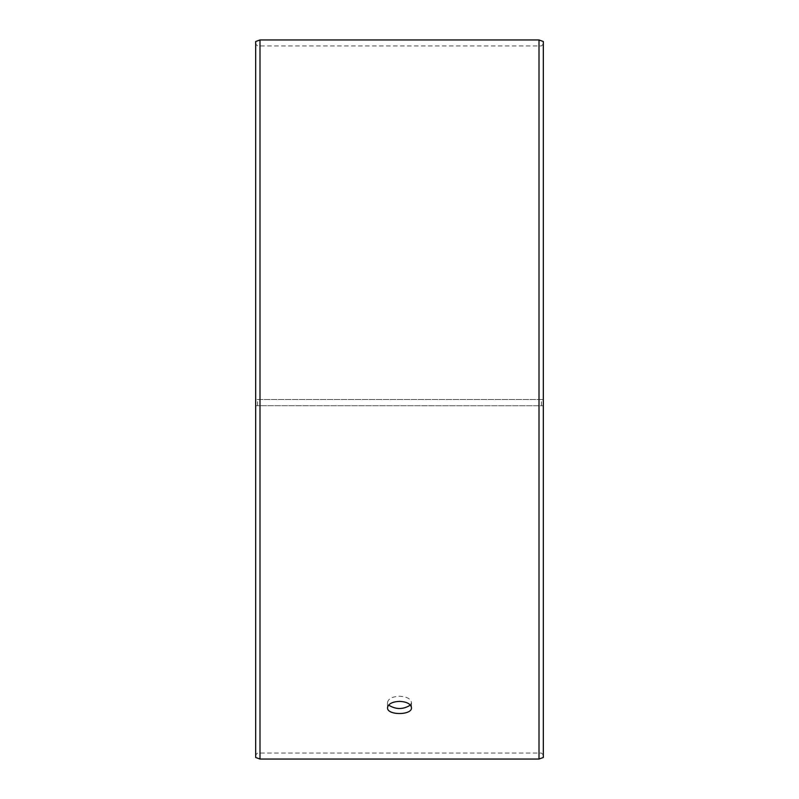 <?xml version="1.0" encoding="UTF-8"?>
<svg xmlns="http://www.w3.org/2000/svg" width="799" height="799" viewBox="0 0 799 799"><rect width="100%" height="100%" fill="white"/><g stroke="black" fill="none" stroke-linecap="round" stroke-linejoin="round"><path stroke-width="0.6" stroke-dasharray="4 3" d="M255.68 405.702L543.32 405.752L255.68 405.702L255.68 754.975L255.68 44.025L255.68 399.5L543.32 399.5L255.68 399.5L255.68 41.518M257.598 405.672L257.598 399.5M255.68 405.752L255.68 757.482M259.995 405.772L259.995 759.05M259.995 39.95L259.995 399.5M543.32 405.752L543.32 757.482M543.32 41.518L543.32 405.702M539.005 405.772L539.005 759.05M539.005 39.95L539.005 399.5M541.402 405.672L541.402 399.5M410.396 705.098L411.485 702.561C410.786 698.755 406.791 696.638 399.5 696.209C392.219 696.638 388.224 698.755 387.515 702.561L388.604 705.098M543.32 44.025L541.402 45.943L257.598 45.943L255.68 44.025M543.32 754.975L541.402 753.058L257.598 753.058L255.68 754.975M387.515 702.561L387.515 707.694M411.485 702.561L411.485 707.694"/><path stroke-width="1.2" d="M255.68 757.482L255.68 41.518L259.995 39.95L259.995 759.05L255.68 757.482M539.005 39.95L539.005 759.05L543.32 757.482L543.32 41.518L539.005 39.95L259.995 39.95M388.604 705.098C395.875 709.642 403.135 709.642 410.396 705.098M399.5 701.352C406.781 701.772 410.776 703.889 411.485 707.694C412.224 715.475 386.776 715.465 387.515 707.694C388.214 703.889 392.209 701.782 399.5 701.352M539.005 759.05L259.995 759.05"/></g></svg>

